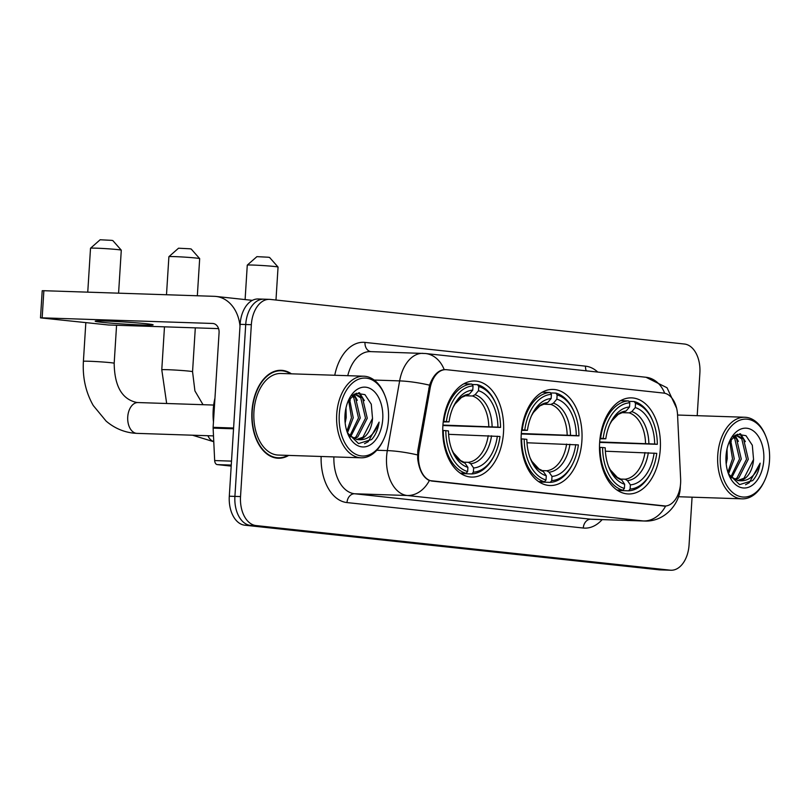 <?xml version="1.0" encoding="UTF-8"?>
<svg xmlns="http://www.w3.org/2000/svg" width="810" height="810" viewBox="0 0 810 810"><rect width="100%" height="100%" fill="white"/><g stroke="black" fill="none" stroke-linecap="round" stroke-linejoin="round"><path stroke-width="1.21" d="M581.904 440.741A48.073 30.446 91.9 0 0 553.159 389.428A48.073 30.446 91.9 0 0 521.255 434.211A48.073 30.446 91.9 0 0 549.99 485.524A48.073 30.446 91.9 0 0 581.904 440.741M503.516 432.297A48.073 30.446 91.9 0 0 474.781 380.994A48.073 30.446 91.9 0 0 442.878 425.766A48.073 30.446 91.9 0 0 471.612 477.08A48.073 30.446 91.9 0 0 503.516 432.297M660.282 449.185A48.073 30.446 91.9 0 0 631.547 397.872A48.073 30.446 91.9 0 0 599.633 442.655A48.073 30.446 91.9 0 0 628.378 493.968A48.073 30.446 91.9 0 0 660.282 449.185M680.602 483.246A24.492 15.511 91.9 0 0 680.633 478.983L677.555 414.902A24.492 15.511 91.9 0 0 663.613 393.073L446.604 369.704A24.492 15.511 91.9 0 0 445.875 369.654A24.492 15.511 91.9 0 0 430.12 388.253L419.074 450.816A24.492 15.511 91.9 0 0 432.479 481.12L663.613 506.007A24.492 15.511 91.9 0 0 664.342 506.058A24.492 15.511 91.9 0 0 680.602 483.246M291.418 373.825A43.993 27.864 91.9 0 0 281.141 370.312A43.993 27.864 91.9 0 0 251.94 411.288A43.993 27.864 91.9 0 0 278.235 458.237A43.993 27.864 91.9 0 0 288.725 455.412M279.501 370.707A43.993 27.864 91.9 0 0 278.326 370.443M680.36 485.787L680.299 487.063C680.086 504.144 664.129 522.126 644.558 521.022A36.278 22.984 -88.1 0 1 643.474 520.952A31.742 24.543 -83.9 0 0 665.628 506.017L429.361 480.553C423.043 477.444 419.145 470.134 417.656 458.612L417.768 450.745L429.583 385.165C433.067 375.587 437.937 370.403 444.184 369.603L445.621 369.654L444.184 369.603A31.742 24.543 -83.9 0 0 425.463 353.514L370.362 351.611A36.278 22.984 91.9 0 0 347.753 375.678M663.957 506.068L663.218 506.017M264.597 299.224A27.206 17.233 91.9 0 0 263.787 299.173L258.177 298.981A27.206 17.233 91.9 0 0 240.114 324.334L229.301 496.206L234.91 496.388A27.206 17.233 91.9 0 0 250.371 525.376L664.585 569.987A27.206 17.233 91.9 0 0 665.395 570.048A27.206 17.233 91.9 0 1 664.585 569.987L250.371 525.376A27.206 17.233 91.9 0 1 234.91 496.388L245.724 324.516L234.91 496.388L240.529 496.581A27.206 17.233 91.9 0 0 255.98 525.558L670.194 570.179A27.206 17.233 91.9 0 0 671.004 570.23A27.206 17.233 91.9 0 0 689.067 544.887L692.074 497.188M263.787 299.173A27.206 17.233 91.9 0 0 245.724 324.516A27.206 17.233 91.9 0 1 263.787 299.173L269.396 299.356A27.206 17.233 91.9 0 0 251.343 324.699L240.529 496.581M697.197 415.682L699.88 373.005A27.206 17.233 91.9 0 0 684.43 344.027L270.206 299.406A27.206 17.233 91.9 0 0 269.396 299.356M275.44 457.923A43.993 27.864 91.9 0 0 276.625 457.731M229.301 496.206A27.206 17.233 91.9 0 0 244.762 525.194L658.976 569.805A27.206 17.233 91.9 0 0 659.785 569.865L671.004 570.23M720.303 455.443A39.002 24.705 91.9 0 0 735.693 494.707A39.002 24.705 91.9 0 0 764.367 481.15A39.002 24.705 91.9 0 0 769.5 460.738A39.002 24.705 91.9 0 0 765.845 436.357A39.002 24.705 91.9 0 0 739.257 420.43A39.002 24.705 91.9 0 0 720.303 455.443M765.845 436.357L765.42 435.304A40.814 25.849 91.9 0 0 744.846 417.251A40.814 25.849 91.9 0 0 717.751 455.271A40.814 25.849 91.9 0 0 742.152 498.839A40.814 25.849 91.9 0 0 763.87 482.173L764.367 481.15M727.015 448.993L727.248 458.571L726.195 464.059M730.529 439.84L734.265 458.804L728.504 473.921M729.648 441.207L732.513 458.754L727.906 472.24M733.799 436.286L736.533 438.716L741.282 459.037L731.622 477.89M733.04 436.944L734.771 438.666L739.53 458.976L730.762 477.161M735.399 435.173L736.543 435.122L743.539 438.949L748.298 459.27L738.74 478.042L735.075 479.864M735.672 435.142L741.788 438.899L746.537 459.209L736.989 477.991L734.204 479.5M728.453 473.82L739.56 484.623L752.692 480.573C756.581 476.209 759.061 470.418 760.144 463.178C755.426 476.32 747.984 482.102 737.829 480.522A22.68 14.357 91.9 0 0 738.507 480.563A22.68 14.357 91.9 0 0 753.553 459.442L744.005 478.224L737.687 480.502M737.829 480.522L729.496 475.855M763.779 460.12A29.929 18.954 91.9 0 0 752.044 430.029A29.929 18.954 91.9 0 0 730.063 440.184A29.929 18.954 91.9 0 0 726.023 456.06A29.929 18.954 91.9 0 0 728.909 474.984A29.929 18.954 91.9 0 0 749.311 486.962A29.929 18.954 91.9 0 0 763.779 460.12M753.553 459.442L752.318 445.227L745.98 435.679L737.252 434.302L729.486 441.48M760.144 463.178L749.23 482.76L745.554 484.724M739.672 433.785L743.013 438.362M734.508 435.75L736.006 438.129M740.492 433.765L745.372 441.622M735.085 435.365L738.356 441.389M730.691 439.607L731.339 441.166M247.283 265.113L256.902 256.648L268.14 257.215L269.568 257.448L278.043 267.047A15.42 0.567 -176.4 0 0 274.59 266.5A15.42 0.567 -176.4 0 0 257.782 265.265A15.42 0.567 -176.4 0 0 247.283 265.113A15.42 0.567 -176.4 0 0 247.273 265.133L245.106 299.578M600.038 438.291L603.156 438.483A43.173 27.348 91.9 0 1 629.795 402.793L629.532 406.974A39.002 24.705 91.9 0 0 610.487 422.86A39.002 24.705 91.9 0 0 605.809 438.767L599.977 438.828M628.803 401.365L634.22 401.537L635.516 403.41A43.173 27.348 91.9 0 1 653.144 421.868A43.173 27.348 91.9 0 1 657.325 444.315L654.672 444.032A39.002 24.705 91.9 0 0 635.253 407.592L631.81 411.622L629.238 412.877L621.928 412.634M599.683 441.956L654.672 444.032M657.325 444.315L599.653 442.402M600.038 447.353A44.985 28.492 91.9 0 0 622.89 490.202L624.399 488.43A43.173 27.348 91.9 0 1 602.589 447.525L599.481 447.333M616.977 490.009L622.89 490.202M629.795 402.793L628.499 400.92A44.985 28.492 91.9 0 0 600.605 438.311M628.499 400.92L620.602 400.666M653.144 421.868L652.718 420.805A44.985 28.492 91.9 0 0 634.22 401.537M602.589 447.525L605.242 447.808A39.002 24.705 91.9 0 0 609.009 467.643A39.002 24.705 91.9 0 0 624.662 484.248L624.399 488.43M605.809 438.767L603.156 438.483M635.253 407.592L635.516 403.41M624.662 484.248L621.746 480.006L619.346 478.589M626.089 411.004A34.891 22.093 91.9 0 0 609.92 424.075L611.833 420.876L618.212 414.366L626.089 411.004L629.532 406.974M651.513 471.45A43.173 27.348 91.9 0 1 630.119 489.048L628.611 490.819A44.985 28.492 91.9 0 0 651.007 472.473L651.513 471.45A43.173 27.348 91.9 0 0 656.758 453.357L605.374 451.21M628.611 490.819L617.645 490.455M630.119 489.048L630.383 484.866A39.002 24.705 91.9 0 0 654.105 453.074M620.804 479.064L625.067 479.206L627.466 480.624L630.383 484.866M275.977 300.034L278.053 267.077A15.42 0.567 -176.4 0 0 278.043 267.047M168.905 256.679L178.524 248.214L189.763 248.781L191.18 249.004L199.665 258.613A15.42 0.567 -176.4 0 0 196.202 258.056A15.42 0.567 -176.4 0 0 179.405 256.821A15.42 0.567 -176.4 0 0 168.905 256.679A15.42 0.567 -176.4 0 0 168.895 256.699L166.495 294.749M521.66 429.847L524.779 430.039A43.173 27.348 91.9 0 1 551.408 394.349L551.144 398.53A39.002 24.705 91.9 0 0 532.109 414.416A39.002 24.705 91.9 0 0 527.431 430.323L521.589 430.383M550.425 392.921L555.842 393.103L557.128 394.966A43.173 27.348 91.9 0 1 574.766 413.424A43.173 27.348 91.9 0 1 578.947 435.871L576.295 435.588A39.002 24.705 91.9 0 0 556.865 399.148L553.422 403.177L550.861 404.433L543.551 404.19M521.306 433.512L576.295 435.588M578.947 435.871L521.275 433.968M521.66 438.909A44.985 28.492 91.9 0 0 544.502 481.768L546.021 479.986A43.173 27.348 91.9 0 1 524.212 439.081L521.103 438.899M538.589 481.565L544.502 481.768M551.408 394.349L550.122 392.485A44.985 28.492 91.9 0 0 522.227 429.867M550.122 392.485L542.224 392.222M574.766 413.424L574.341 412.371A44.985 28.492 91.9 0 0 555.842 393.103M524.212 439.081L526.854 439.364A39.002 24.705 91.9 0 0 530.631 459.209A39.002 24.705 91.9 0 0 546.284 475.804L546.021 479.986M527.431 430.323L524.779 430.039M556.865 399.148L557.128 394.966M546.284 475.804L543.368 471.562L540.969 470.144M547.702 402.56A34.891 22.093 91.9 0 0 531.542 415.631L533.446 412.432L539.824 405.921L547.702 402.56L551.144 398.53M573.126 463.006A43.173 27.348 91.9 0 1 551.742 480.603L550.223 482.375A44.985 28.492 91.9 0 0 572.629 464.029L573.126 463.006A43.173 27.348 91.9 0 0 578.37 444.913L526.986 442.766M550.223 482.375L539.268 482.021M551.742 480.603L552.005 476.422A39.002 24.705 91.9 0 0 575.728 444.629M542.427 470.62L546.689 470.762L549.089 472.179L552.005 476.422M197.336 295.772L199.675 258.633A15.42 0.567 -176.4 0 0 199.665 258.613M90.528 248.235L100.136 239.77L111.385 240.337L112.803 240.56L121.277 250.168A15.42 0.567 -176.4 0 0 121.277 250.168A15.42 0.567 -176.4 0 0 117.825 249.612A15.42 0.567 -176.4 0 0 101.017 248.376A15.42 0.567 -176.4 0 0 90.528 248.235A15.42 0.567 -176.4 0 0 90.517 248.255L87.753 292.157M443.272 421.402L446.401 421.595A43.173 27.348 91.9 0 1 473.03 385.904L472.767 390.096A39.002 24.705 91.9 0 0 453.732 405.972A39.002 24.705 91.9 0 0 449.044 421.878L443.212 421.949M472.048 384.477L477.465 384.659L478.75 386.522A43.173 27.348 91.9 0 1 496.388 404.98A43.173 27.348 91.9 0 1 500.56 427.427L497.917 427.143A39.002 24.705 91.9 0 0 478.487 390.714L475.045 394.733L472.483 395.989L465.163 395.756M442.918 425.068L497.917 427.143M500.56 427.427L442.888 425.523M443.272 430.475A44.985 28.492 91.9 0 0 466.125 473.324L467.643 471.552A43.173 27.348 91.9 0 1 445.834 430.636L442.726 430.454M460.212 473.121L466.125 473.324M473.03 385.904L471.744 384.041A44.985 28.492 91.9 0 0 443.85 421.423M471.744 384.041L463.846 383.778M496.388 404.98L495.953 403.927A44.985 28.492 91.9 0 0 477.465 384.659M445.834 430.636L448.477 430.93A39.002 24.705 91.9 0 0 452.253 450.765A39.002 24.705 91.9 0 0 467.907 467.36L467.643 471.552M449.044 421.878L446.401 421.595M478.487 390.714L478.75 386.522M467.907 467.36L464.981 463.117L462.591 461.7M469.324 394.126A34.891 22.093 91.9 0 0 453.165 407.187L455.068 403.987L461.447 397.477L469.324 394.126L472.767 390.096M494.748 454.562A43.173 27.348 91.9 0 1 473.364 472.169L471.845 473.941A44.985 28.492 91.9 0 0 494.252 455.595L494.748 454.562A43.173 27.348 91.9 0 0 499.993 436.479L448.608 434.322M471.845 473.941L460.88 473.577M473.364 472.169L473.627 467.977A39.002 24.705 91.9 0 0 497.35 436.185M464.039 462.176L468.312 462.318L470.701 463.735L473.627 467.977M101.726 322.289A29.028 1.053 -176.4 0 0 133.863 324.638A29.028 1.053 -176.4 0 0 153.141 324.85A29.028 1.053 -176.4 0 0 146.62 323.767A29.028 1.053 -176.4 0 0 114.483 321.418A29.028 1.053 -176.4 0 0 95.205 321.205A29.028 1.053 -176.4 0 0 101.726 322.289M231.265 465.072L217.252 464.606L231.194 466.104M240.003 326.136A36.278 28.046 -83.9 0 0 215.946 296.44A36.278 28.046 -83.9 0 0 214.336 296.328L43.872 290.709L42.16 317.844L212.625 323.463A9.072 7.006 96.1 0 1 213.03 323.494A9.072 7.006 96.1 0 1 219.075 332.748L213.121 427.336L233.594 428.004M42.16 317.844L40.5 317.864L42.211 290.729L43.872 290.709M40.5 317.864L108.53 324.992L218.568 328.617M217.252 464.606A4.536 2.875 -88.1 0 1 214.67 460.566L213.121 428.125A4.536 2.875 -88.1 0 1 213.121 427.336M339.268 414.396A39.002 24.705 91.9 0 0 354.658 453.671A39.002 24.705 91.9 0 0 383.332 440.113A39.002 24.705 91.9 0 0 388.466 419.701A39.002 24.705 91.9 0 0 384.811 395.32A39.002 24.705 91.9 0 0 358.222 379.384A39.002 24.705 91.9 0 0 339.268 414.396M384.811 395.32L384.385 394.267A40.814 25.849 91.9 0 0 363.811 376.215A40.814 25.849 91.9 0 0 336.717 414.234A40.814 25.849 91.9 0 0 361.118 457.802A40.814 25.849 91.9 0 0 382.836 441.136L383.332 440.113M363.811 376.215L281.029 373.481A40.814 25.849 91.9 0 0 253.945 411.5A40.814 25.849 91.9 0 0 278.346 455.068L361.118 457.802M290.628 373.795A43.538 27.57 91.9 0 0 281.121 370.757A43.538 27.57 91.9 0 0 252.224 411.318A43.538 27.57 91.9 0 0 278.255 457.782A43.538 27.57 91.9 0 0 287.935 455.382M214.964 398.145A45.35 28.725 91.9 0 0 213.202 409.941A45.35 28.725 91.9 0 0 213.465 421.959M345.981 407.957L346.214 417.535L345.171 423.022M349.505 398.803L353.231 417.768L347.47 432.884M348.614 400.17L351.479 417.707L346.882 431.203M352.765 395.24L355.499 397.68L360.248 418L350.588 436.853M352.006 395.908L353.747 397.629L358.496 417.94L349.738 436.124M354.365 394.136L355.519 394.085L362.516 397.912L367.264 418.233L357.706 437.005L354.041 438.828M354.638 394.106L360.754 397.852L365.512 418.173L355.954 436.954L353.17 438.463M347.429 432.783L358.526 443.576L371.668 439.526C375.546 435.173 378.027 429.381 379.11 422.142C374.392 435.284 366.95 441.065 356.795 439.476A22.68 14.357 91.9 0 0 357.473 439.526A22.68 14.357 91.9 0 0 372.519 418.406L362.971 437.177L356.653 439.466M356.795 439.476L348.462 434.818M382.745 419.084A29.929 18.954 91.9 0 0 371.01 388.992A29.929 18.954 91.9 0 0 349.029 399.138A29.929 18.954 91.9 0 0 344.989 415.014A29.929 18.954 91.9 0 0 347.885 433.937A29.929 18.954 91.9 0 0 368.277 445.915A29.929 18.954 91.9 0 0 382.745 419.084M372.519 418.406L371.284 404.19L364.945 394.642L356.218 393.265L348.452 400.444M379.11 422.142L368.196 441.723L364.53 443.688M358.638 392.749L361.989 397.325M353.474 394.703L354.972 397.092M359.468 392.718L364.338 400.585M354.051 394.328L357.321 400.353M349.667 398.571L350.305 400.12M430.12 388.253L428.814 388.203M419.074 450.816L417.768 450.765M432.479 481.12L431.791 481.089M663.613 506.007L662.924 505.987M602.154 519.625A45.35 28.725 -88.1 0 1 583.281 528.029L346.994 502.575A9.072 7.006 96.1 0 1 354.577 493.766L590.865 519.21A36.278 22.984 91.9 0 0 591.948 519.291L644.558 521.022M346.994 502.575A45.35 28.725 -88.1 0 1 321.135 456.475M333.892 456.901A36.278 22.984 91.9 0 0 354.577 493.766L407.187 495.497A36.278 22.984 -88.1 0 1 386.583 456.85A36.278 22.984 -88.1 0 1 387.322 450.603L399.634 380.892A36.278 22.984 -88.1 0 1 422.972 353.342M429.361 480.553A31.742 24.543 96.1 0 1 407.187 495.497L643.474 520.952L590.865 519.21A9.072 7.006 96.1 0 0 583.281 528.029M425.463 353.514L646.005 377.268A31.742 24.543 96.1 0 1 664.696 393.255M429.583 385.165A31.742 5.397 -170 0 0 399.634 380.892L374.159 380.052M417.444 454.916A31.742 5.397 -170 0 0 387.322 450.603L376.792 450.259M334.753 375.253A45.35 28.725 -88.1 0 1 364.996 342.407L585.539 366.16A45.35 28.725 -88.1 0 1 597.78 372.074M255.98 525.558L244.762 525.194M670.194 570.179L658.976 569.805M251.343 324.699L240.114 324.334M586.248 370.838A9.072 7.006 96.1 0 1 585.539 366.16M370.788 351.621A9.072 7.006 96.1 0 1 364.996 342.407M645.55 443.465A33.554 21.252 91.9 0 0 629.238 412.877M620.096 478.72L617.362 477.444L610.224 469.719L608.523 466.388A34.891 22.093 91.9 0 0 621.746 480.006M648.881 443.637A34.891 22.093 91.9 0 0 631.81 411.622M627.466 480.624A34.891 22.093 91.9 0 0 648.314 452.689M625.067 479.206A33.554 21.252 91.9 0 0 644.983 452.517M166.668 403.501L161.777 369.775A15.42 0.567 3.6 0 1 172.024 369.886A15.42 0.567 3.6 0 1 189.094 371.132A15.42 0.567 3.6 0 1 192.557 371.709L194.916 390.906L203.026 404.696M213.759 441.561A15.42 9.771 -88.1 0 1 207.876 435.709M567.172 435.031A33.554 21.252 91.9 0 0 550.861 404.433M541.718 470.276L538.984 469L531.836 461.275L530.145 457.954A34.891 22.093 91.9 0 0 543.368 471.562M570.503 435.203A34.891 22.093 91.9 0 0 553.422 403.177M549.089 472.179A34.891 22.093 91.9 0 0 569.926 444.244M546.689 470.762A33.554 21.252 91.9 0 0 566.605 444.072M213.486 435.901L136.951 433.37A15.42 9.771 -88.1 0 1 136.495 433.34A15.42 9.771 -88.1 0 1 127.737 416.917A15.42 9.771 -88.1 0 1 137.973 402.55L136.698 402.459C122.016 399.3 114.514 386.238 114.18 363.265L116.569 325.255M136.951 433.37L133.397 433.127C123.252 431.953 114.159 427.943 106.11 421.099L93.251 405.506C85.759 392.293 82.468 377.571 83.4 361.331A15.42 0.567 3.6 0 1 93.646 361.442A15.42 0.567 3.6 0 1 110.717 362.688A15.42 0.567 3.6 0 1 114.18 363.265M488.794 426.587A33.554 21.252 91.9 0 0 472.483 395.989M463.34 461.842L460.596 460.566L453.458 452.83L451.767 449.509A34.891 22.093 91.9 0 0 464.981 463.117M492.115 426.759A34.891 22.093 91.9 0 0 475.045 394.733M470.701 463.735A34.891 22.093 91.9 0 0 491.548 435.8M468.312 462.318A33.554 21.252 91.9 0 0 488.227 435.628M212.625 323.463L213.425 323.554M233.543 428.794L213.121 428.125M214.67 460.566L231.508 461.123M445.875 369.654L444.295 369.603M664.342 506.058L663.299 506.027M646.005 377.268L667.045 387.767L676.623 408.27M678.436 496.733L742.152 498.839M735.541 435.091L736.543 435.122M677.565 415.034L744.846 417.251M213.769 441.733L192.476 435.203M161.777 369.775L164.481 326.835M192.557 371.709L195.311 327.858M83.4 361.331L85.82 322.805M118.584 293.169L121.287 250.189M213.678 405.051L137.973 402.55M215.946 296.44L252.356 300.358M274.266 457.65L278.255 457.782M354.507 394.055L355.519 394.085M277.131 370.626L281.121 370.757"/></g></svg>
